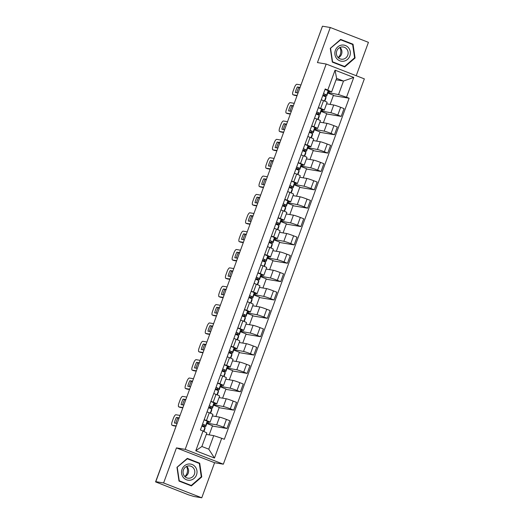 <?xml version="1.0" encoding="UTF-8"?>
<svg xmlns="http://www.w3.org/2000/svg" width="524" height="524" viewBox="0 0 524 524"><rect width="100%" height="100%" fill="white"/><g stroke="black" fill="none" stroke-linecap="round" stroke-linejoin="round"><path stroke-width="0.79" d="M356.222 75.718L368.431 42.339L330.284 27.503L322.476 26.2L155.805 481.661L163.606 482.964L201.76 497.8L214.591 462.731L223.342 464.192L364.344 78.875L326.19 64.039L185.188 449.356L176.444 447.889L163.606 482.964M201.76 497.8L193.959 496.497L188.62 494.866L155.569 481.89L175.213 428.573L155.569 481.89M330.284 27.503L317.446 62.579L326.19 64.039M302.865 79.74L322.371 26.429L302.865 79.74A2.509 2.384 99.5 0 0 302.774 80.041M155.7 481.89L156.918 482.093L155.805 481.661M207 423.071L216.667 424.892A5.777 0.354 20.1 0 1 223.584 427.184L226.977 428.501L229.82 420.733L226.427 419.416A5.777 0.354 -159.9 0 0 219.51 417.124L212.371 415.932M210.078 422.206L212.921 414.438A5.777 0.354 -159.9 0 0 209.299 412.755L206.456 420.523A5.777 0.354 20.1 0 1 210.078 422.206A5.777 0.354 20.1 0 1 209.77 422.206L207.288 421.794M206.456 420.523L204.19 419.639M209.174 434.881L212.528 425.717L206.842 423.503M212.397 426.064L226.977 428.501M209.299 412.755L207.032 411.871M213.72 404.711L223.381 406.532A5.777 0.354 20.1 0 1 230.305 408.825L233.697 410.141L236.54 402.373L233.147 401.056A5.777 0.354 -159.9 0 0 226.224 398.764L219.091 397.572M210.91 401.279L213.176 402.163A5.777 0.354 20.1 0 1 216.792 403.847A5.777 0.354 20.1 0 1 216.484 403.847L214.008 403.434M215.888 416.521L219.242 407.358L213.563 405.144M219.117 407.705L233.697 410.141M216.792 403.847L219.635 396.079A5.777 0.354 -159.9 0 0 216.019 394.395L213.753 393.511M220.44 386.352L230.102 388.173A5.777 0.354 20.1 0 1 237.025 390.465L240.418 391.782L243.26 384.013L239.868 382.697A5.777 0.354 -159.9 0 0 232.944 380.404L225.811 379.212M217.63 382.92L219.89 383.804A5.777 0.354 20.1 0 1 223.512 385.487A5.777 0.354 20.1 0 1 223.204 385.487L220.728 385.075M222.608 398.161L225.962 388.998L220.283 386.784M225.837 389.345L240.418 391.782M223.512 385.487L226.355 377.719A5.777 0.354 -159.9 0 0 222.733 376.036L220.473 375.151M227.161 367.992L236.822 369.813A5.777 0.354 20.1 0 1 243.739 372.106L247.132 373.422L249.974 365.654L246.581 364.337A5.777 0.354 -159.9 0 0 239.665 362.045L232.525 360.853M224.351 364.56L226.61 365.444A5.777 0.354 20.1 0 1 230.233 367.127A5.777 0.354 20.1 0 1 229.925 367.127L227.442 366.715M229.329 379.802L232.682 370.638L226.997 368.424M232.551 370.985L247.132 373.422M230.233 367.127L233.075 359.359A5.777 0.354 -159.9 0 0 229.453 357.676L227.193 356.792M233.874 349.632L243.542 351.453A5.777 0.354 20.1 0 1 250.459 353.746L253.852 355.062L256.695 347.294L253.302 345.978A5.777 0.354 -159.9 0 0 246.385 343.685L239.245 342.493M231.064 346.2L233.331 347.084A5.777 0.354 20.1 0 1 236.953 348.768A5.777 0.354 20.1 0 1 236.645 348.768L234.163 348.355M236.049 361.442L239.396 352.279L233.717 350.065M239.272 352.626L253.852 355.062M236.953 348.768L239.796 341A5.777 0.354 -159.9 0 0 236.173 339.316L233.907 338.432M240.595 331.273L250.256 333.094A5.777 0.354 20.1 0 1 257.179 335.386L260.572 336.703L263.415 328.934L260.022 327.618A5.777 0.354 -159.9 0 0 253.099 325.325L245.966 324.133M237.785 327.841L240.051 328.725A5.777 0.354 20.1 0 1 243.667 330.408A5.777 0.354 20.1 0 1 243.359 330.408L240.883 329.996M242.763 343.082L246.116 333.919L240.437 331.705M245.992 334.266L260.572 336.703M243.667 330.408L246.509 322.64A5.777 0.354 -159.9 0 0 242.894 320.957L240.627 320.072M247.315 312.913L256.976 314.734A5.777 0.354 20.1 0 1 263.899 317.027L267.292 318.343L270.135 310.575L266.742 309.258A5.777 0.354 -159.9 0 0 259.819 306.966L252.686 305.774M244.505 309.481L246.765 310.365A5.777 0.354 20.1 0 1 250.387 312.049A5.777 0.354 20.1 0 1 250.079 312.049L247.603 311.636M249.483 324.723L252.837 315.559L247.158 313.345M252.712 315.906L267.292 318.343M250.387 312.049L253.23 304.28A5.777 0.354 -159.9 0 0 249.607 302.597L247.348 301.713M254.035 294.553L263.696 296.374A5.777 0.354 20.1 0 1 270.613 298.667L274.006 299.983L276.849 292.215L273.456 290.899A5.777 0.354 -159.9 0 0 266.539 288.606L259.4 287.414M251.225 291.121L253.485 292.006A5.777 0.354 20.1 0 1 257.107 293.689A5.777 0.354 20.1 0 1 256.799 293.689L254.317 293.276M256.203 306.363L259.557 297.2L253.871 294.986M259.426 297.547L274.006 299.983M257.107 293.689L259.95 285.921A5.777 0.354 -159.9 0 0 256.328 284.237L254.068 283.353M260.749 276.194L270.417 278.015A5.777 0.354 20.1 0 1 277.334 280.307L280.726 281.624L283.569 273.856L280.176 272.539A5.777 0.354 -159.9 0 0 273.259 270.246L266.12 269.054M257.939 272.762L260.205 273.646A5.777 0.354 20.1 0 1 263.827 275.329A5.777 0.354 20.1 0 1 263.52 275.329L261.037 274.917M262.924 288.004L266.271 278.84L260.592 276.626M266.146 279.187L280.726 281.624M263.827 275.329L266.67 267.561A5.777 0.354 -159.9 0 0 263.048 265.878L260.782 264.993M267.469 257.834L277.131 259.655A5.777 0.354 20.1 0 1 284.054 261.948L287.447 263.264L290.289 255.496L286.897 254.179A5.777 0.354 -159.9 0 0 279.973 251.887L272.84 250.695M264.659 254.402L266.926 255.286A5.777 0.354 20.1 0 1 270.541 256.97A5.777 0.354 20.1 0 1 270.233 256.976L267.757 256.557M269.637 269.644L272.991 260.48L267.312 258.267M272.866 260.828L287.447 263.264M270.541 256.97L273.384 249.201A5.777 0.354 -159.9 0 0 269.768 247.518L267.502 246.64M274.19 239.475L283.851 241.295A5.777 0.354 20.1 0 1 290.774 243.588L294.167 244.904L297.01 237.136L293.617 235.82A5.777 0.354 -159.9 0 0 286.694 233.527L279.561 232.335M271.38 236.042L273.639 236.927A5.777 0.354 20.1 0 1 277.262 238.61A5.777 0.354 20.1 0 1 276.954 238.617L274.478 238.197M276.358 251.284L279.711 242.121L274.032 239.907M279.587 242.468L294.167 244.904M277.262 238.61L280.104 230.842A5.777 0.354 -159.9 0 0 276.482 229.158L274.222 228.281M280.91 221.115L290.571 222.936A5.777 0.354 20.1 0 1 297.488 225.228L300.881 226.545L303.724 218.777L300.331 217.46A5.777 0.354 -159.9 0 0 293.414 215.168L286.274 213.975M278.1 217.683L280.36 218.567A5.777 0.354 20.1 0 1 283.982 220.25A5.777 0.354 20.1 0 1 283.674 220.257L281.192 219.838M283.078 232.925L286.432 223.761L280.746 221.547M286.3 224.108L300.881 226.545M283.982 220.25L286.825 212.482A5.777 0.354 -159.9 0 0 283.202 210.799L280.943 209.921M287.624 202.755L297.291 204.576A5.777 0.354 20.1 0 1 304.208 206.869L307.601 208.185L310.444 200.417L307.051 199.1A5.777 0.354 -159.9 0 0 300.134 196.808L292.995 195.616M284.814 199.323L287.08 200.207A5.777 0.354 20.1 0 1 290.702 201.891A5.777 0.354 20.1 0 1 290.394 201.897L287.912 201.478M289.798 214.565L293.145 205.401L287.466 203.194M293.021 205.749L307.601 208.185M290.702 201.891L293.545 194.122A5.777 0.354 -159.9 0 0 289.923 192.439L287.656 191.561M294.344 184.396L304.005 186.217A5.777 0.354 20.1 0 1 310.928 188.509L314.321 189.826L317.164 182.057L313.771 180.741A5.777 0.354 -159.9 0 0 306.848 178.448L299.715 177.256M291.534 180.963L293.8 181.848A5.777 0.354 20.1 0 1 297.416 183.531A5.777 0.354 20.1 0 1 297.108 183.538L294.632 183.118M296.512 196.205L299.866 187.042L294.187 184.834M299.741 187.389L314.321 189.826M297.416 183.531L300.259 175.763A5.777 0.354 -159.9 0 0 296.643 174.079L294.377 173.202M301.064 166.036L310.725 167.857A5.777 0.354 20.1 0 1 317.649 170.149L321.042 171.466L323.884 163.698L320.492 162.381A5.777 0.354 -159.9 0 0 313.568 160.089L306.435 158.896M298.254 162.604L300.514 163.488A5.777 0.354 20.1 0 1 304.136 165.171A5.777 0.354 20.1 0 1 303.828 165.178L301.352 164.759M303.232 177.846L306.586 168.682L300.907 166.475M306.455 169.029L321.042 171.466M304.136 165.171L306.979 157.403A5.777 0.354 -159.9 0 0 303.357 155.72L301.097 154.842M307.784 147.676L317.446 149.497A5.777 0.354 20.1 0 1 324.363 151.79L327.755 153.106L330.598 145.338L327.205 144.021A5.777 0.354 -159.9 0 0 320.288 141.729L313.149 140.537M304.975 144.244L307.234 145.128A5.777 0.354 20.1 0 1 310.856 146.812A5.777 0.354 20.1 0 1 310.549 146.818L308.066 146.399M309.953 159.486L313.306 150.323L307.621 148.115M313.175 150.67L327.755 153.106M310.856 146.812L313.699 139.043A5.777 0.354 -159.9 0 0 310.077 137.36L307.817 136.482M314.498 129.317L324.166 131.138A5.777 0.354 20.1 0 1 331.083 133.43L334.476 134.747L337.318 126.978L333.926 125.662A5.777 0.354 -159.9 0 0 327.002 123.369L319.869 122.177M311.688 125.891L313.955 126.769A5.777 0.354 20.1 0 1 317.577 128.452A5.777 0.354 20.1 0 1 317.269 128.459L314.786 128.039M316.673 141.126L320.02 131.963L314.341 129.756M319.895 132.31L334.476 134.747M317.577 128.452L320.419 120.684A5.777 0.354 -159.9 0 0 316.797 119L314.531 118.123M321.219 110.957L330.88 112.778A5.777 0.354 20.1 0 1 337.803 115.07L341.196 116.387L344.039 108.619L340.646 107.302A5.777 0.354 -159.9 0 0 333.723 105.01L326.59 103.818M318.409 107.531L320.675 108.409A5.777 0.354 20.1 0 1 324.291 110.092A5.777 0.354 20.1 0 1 323.983 110.099L321.507 109.68M323.387 122.767L326.74 113.603L321.061 111.396M326.616 113.95L341.196 116.387M324.291 110.092L327.133 102.324A5.777 0.354 -159.9 0 0 323.518 100.641L321.251 99.763M322.136 111.317L322.666 109.876M315.415 129.677L315.946 128.236M308.702 148.037L309.226 146.596M301.981 166.396L302.505 164.955M295.261 184.756L295.791 183.315M288.541 203.116L289.071 201.674M281.827 221.475L282.351 220.034M275.107 239.835L275.631 238.394M268.386 258.194L268.917 256.753M261.666 276.554L262.197 275.113M254.952 294.914L255.476 293.473M248.232 313.273L248.756 311.832M241.512 331.633L242.042 330.192M234.791 349.993L235.322 348.552M228.078 368.352L228.602 366.911M221.357 386.712L221.881 385.271M214.637 405.072L215.168 403.631M207.917 423.431L208.447 421.99M213.727 435.641L221.704 438.28L214.467 458.055L195.779 450.784L203.017 431.016L206.836 432.955L201.878 446.494L208.775 449.173L213.727 435.641L206.305 434.396M336.074 79.799L343.495 81.043L336.598 78.358L331.646 91.897L325.214 88.936L200.404 429.994L203.017 431.016M327.827 89.951L335.065 70.177L353.752 77.447L346.515 97.215L338.543 94.575L343.495 81.043L353.752 77.447M221.704 438.28L224.318 439.295L349.128 98.23L346.515 97.215M223.342 464.192L185.188 449.356M214.591 462.731L176.444 447.889M187.317 458.376L176.968 467.316L179.005 481.084L191.398 485.905L201.753 476.958L199.709 463.19L187.317 458.376M340.639 39.398L330.29 48.346L332.327 62.114L344.72 66.934L355.076 57.987L353.032 44.219L340.639 39.398M327.939 92.597L338.543 94.575M328.856 92.958L329.38 91.517M331.646 91.897L328.221 91.32M333.329 95.591L349.128 98.23M330.107 104.407L333.461 95.244L327.782 93.036M214.467 458.055L208.775 449.173M195.779 450.784L201.878 446.494M336.598 78.358L335.065 70.177M198.072 462.974L187.029 458.624M198.065 462.915L199.709 463.19M201.209 476.866L201.753 476.958M351.394 44.003L340.351 39.647M351.388 43.944L353.032 44.219M354.532 57.895L355.076 57.987M202.067 425.455A5.902 0.36 -159.9 0 0 204.216 425.94L204.19 424.866L202.533 424.171M202.022 425.567A7.533 0.465 -159.9 0 0 205.749 426.503A7.533 0.465 -159.9 0 0 205.749 426.49L205.722 425.429L202.572 424.073M207.301 422.252L205.749 426.49L207.294 422.265A7.533 0.465 -159.9 0 0 207.294 422.265A7.533 0.465 -159.9 0 0 207.301 422.252L207.275 421.191L204.118 419.835M179.025 418.211L177.833 418.014A7.847 2.437 111.3 0 0 175.881 423.235M176.09 426.215L173.549 425.789A3.766 1.172 111.3 0 1 173.477 425.77A3.766 1.172 111.3 0 1 173.411 425.737M205.015 428.501L203.928 431.475L205.015 428.494A7.533 0.465 -159.9 0 0 205.015 428.501A7.533 0.465 -159.9 0 0 205.015 428.494L204.989 427.427L201.838 426.078M179.129 417.91L176.392 417.451L177.833 418.014M177.105 423.438L174.368 422.979A7.847 2.437 111.3 0 1 176.392 417.451M180.033 415.44L175.94 414.753A3.766 1.172 -68.7 0 0 173.47 418.087L172.219 421.499A3.766 1.172 -68.7 0 0 172.029 425.206A3.766 1.172 -68.7 0 0 172.101 425.226L173.549 425.789M176.202 425.914L172.101 425.226M208.781 407.096A5.902 0.36 -159.9 0 0 210.93 407.58L210.91 406.506L209.253 405.812M208.742 407.207A7.533 0.465 -159.9 0 0 212.462 408.144A7.533 0.465 -159.9 0 0 212.469 408.131L212.443 407.069L209.292 405.714M212.469 408.131L214.015 403.893A7.533 0.465 -159.9 0 0 214.015 403.906A7.533 0.465 -159.9 0 0 214.015 403.893L213.995 402.832L210.838 401.476M185.738 399.851L184.553 399.655A7.847 2.437 111.3 0 0 182.601 404.875M182.811 407.855L180.269 407.43A3.766 1.172 111.3 0 1 180.197 407.41A3.766 1.172 111.3 0 1 180.125 407.377M211.729 410.154A7.533 0.465 -159.9 0 0 211.735 410.141A7.533 0.465 -159.9 0 0 211.735 410.135L211.709 409.067L208.559 407.718M185.85 399.55L183.105 399.091L184.553 399.655M183.826 405.078L181.081 404.62A7.847 2.437 111.3 0 1 183.105 399.091M186.754 397.081L182.653 396.393A3.766 1.172 -68.7 0 0 180.184 399.727L178.939 403.139A3.766 1.172 -68.7 0 0 178.749 406.847A3.766 1.172 -68.7 0 0 178.822 406.866L180.269 407.43M182.922 407.554L178.822 406.866M215.502 388.736A5.902 0.36 -159.9 0 0 217.65 389.221A5.902 0.36 -159.9 0 0 217.65 389.214L217.63 388.146L215.973 387.452M215.462 388.847A7.533 0.465 -159.9 0 0 219.183 389.784A7.533 0.465 -159.9 0 0 219.183 389.771L219.163 388.71L216.006 387.354M220.728 385.553A7.533 0.465 -159.9 0 0 220.735 385.546A7.533 0.465 -159.9 0 0 220.735 385.533L220.709 384.472L217.558 383.116M192.459 381.492L191.273 381.295A7.847 2.437 111.3 0 0 189.321 386.516M189.531 389.496L186.989 389.07A3.766 1.172 111.3 0 1 186.911 389.05A3.766 1.172 111.3 0 1 186.845 389.018M218.449 391.782L217.309 394.913L218.456 391.775A7.533 0.465 -159.9 0 0 218.449 391.782A7.533 0.465 -159.9 0 0 218.456 391.775L218.429 390.708L215.272 389.358M192.57 381.19L189.826 380.732L191.273 381.295M190.546 386.719L187.802 386.26A7.847 2.437 111.3 0 1 189.826 380.732M193.474 378.721L189.374 378.033A3.766 1.172 -68.7 0 0 186.904 381.367L185.653 384.78A3.766 1.172 -68.7 0 0 185.47 388.487A3.766 1.172 -68.7 0 0 185.542 388.507L186.989 389.07M189.642 389.194L185.542 388.507M186.492 466.498A7.847 7.441 -80.5 0 1 184.808 476.545M190.474 480.154A8.161 7.742 99.5 0 0 196.939 470.735A8.161 7.742 99.5 0 0 188.09 464.094A8.161 7.742 99.5 0 0 181.618 473.519A8.161 7.742 99.5 0 0 190.474 480.154M189.826 478.15A6.177 5.862 99.5 0 0 189.943 465.974A6.177 5.862 99.5 0 0 183.053 472.111A6.177 5.862 99.5 0 0 189.826 478.15M184.972 476.702A6.177 5.862 99.5 0 0 186.695 466.399M176.981 467.408L187.304 458.788L199.31 463.458L201.288 476.794L191.26 485.466L178.998 481.045M186.911 458.723L187.304 458.788M191.26 485.466L179.247 480.796L177.269 467.454M339.814 47.52A7.847 7.441 -80.5 0 1 338.131 57.568M343.796 61.184A8.161 7.742 99.5 0 0 350.268 51.765A8.161 7.742 99.5 0 0 341.412 45.123A8.161 7.742 99.5 0 0 334.941 54.542A8.161 7.742 99.5 0 0 343.796 61.184M343.148 59.173A6.177 5.862 99.5 0 0 343.266 46.996A6.177 5.862 99.5 0 0 336.375 53.134A6.177 5.862 99.5 0 0 343.148 59.173M338.294 57.725A6.177 5.862 99.5 0 0 340.017 47.422M330.303 48.431L340.626 39.811L352.632 44.481L354.61 57.823L344.582 66.489L332.321 62.074M340.233 39.745L340.626 39.811M344.582 66.489L332.57 61.819L330.592 48.483M222.222 370.376A5.902 0.36 -159.9 0 0 224.37 370.861L224.344 369.787L222.693 369.093M222.183 370.488A7.533 0.465 -159.9 0 0 225.903 371.424A7.533 0.465 -159.9 0 0 225.903 371.411L225.877 370.35L222.726 368.994M227.455 367.173L225.903 371.411L227.455 367.186A7.533 0.465 -159.9 0 0 227.455 367.186A7.533 0.465 -159.9 0 0 227.455 367.173L227.429 366.112L224.279 364.756M199.179 363.132L197.993 362.936A7.847 2.437 111.3 0 0 196.042 368.156M196.251 371.136L193.703 370.71A3.766 1.172 111.3 0 1 193.631 370.691A3.766 1.172 111.3 0 1 193.566 370.658M225.163 373.435A7.533 0.465 -159.9 0 0 225.169 373.422A7.533 0.465 -159.9 0 0 225.169 373.416L225.15 372.348L221.993 370.999M199.29 362.831L196.546 362.372L197.993 362.936M197.266 368.365L194.522 367.9A7.847 2.437 111.3 0 1 196.546 362.372M200.194 360.361L196.094 359.674A3.766 1.172 -68.7 0 0 193.625 363.008L192.374 366.42A3.766 1.172 -68.7 0 0 192.184 370.127A3.766 1.172 -68.7 0 0 192.262 370.147L193.703 370.71M196.362 370.835L192.262 370.147M228.942 352.017A5.902 0.36 -159.9 0 0 231.091 352.501L231.064 351.427L229.407 350.733M228.896 352.128A7.533 0.465 -159.9 0 0 232.623 353.065A7.533 0.465 -159.9 0 0 232.623 353.052L232.597 351.99L229.447 350.635M234.163 348.84A7.533 0.465 -159.9 0 0 234.169 348.827A7.533 0.465 -159.9 0 0 234.176 348.814L234.149 347.753L230.992 346.397M205.899 344.772L204.707 344.576A7.847 2.437 111.3 0 0 202.755 349.796M202.965 352.776L200.423 352.351A3.766 1.172 111.3 0 1 200.351 352.331A3.766 1.172 111.3 0 1 200.286 352.298M231.883 355.076A7.533 0.465 -159.9 0 0 231.89 355.062A7.533 0.465 -159.9 0 0 231.89 355.056L231.863 353.988L228.713 352.639M206.004 344.471L203.266 344.013L204.707 344.576M203.98 350.006L201.236 349.541A7.847 2.437 111.3 0 1 203.266 344.013M206.908 342.002L202.814 341.314A3.766 1.172 -68.7 0 0 200.345 344.648L199.094 348.06A3.766 1.172 -68.7 0 0 198.904 351.768A3.766 1.172 -68.7 0 0 198.976 351.787L200.423 352.351M203.076 352.475L198.976 351.787M235.656 333.657A5.902 0.36 -159.9 0 0 237.804 334.142L237.785 333.067L236.127 332.373M235.617 333.768A7.533 0.465 -159.9 0 0 239.337 334.705A7.533 0.465 -159.9 0 0 239.344 334.692L239.317 333.631L236.167 332.275M240.889 330.454L239.344 334.692L240.889 330.467A7.533 0.465 -159.9 0 0 240.889 330.467A7.533 0.465 -159.9 0 0 240.889 330.454L240.87 329.393L237.713 328.037M212.613 326.413L211.427 326.216A7.847 2.437 111.3 0 0 209.476 331.437M209.685 334.417L207.144 333.991A3.766 1.172 111.3 0 1 207.072 333.971A3.766 1.172 111.3 0 1 207 333.939M237.464 339.827L238.61 336.696A7.533 0.465 -159.9 0 0 238.61 336.703A7.533 0.465 -159.9 0 0 238.61 336.696L238.584 335.629L235.433 334.279M212.724 326.111L209.98 325.653L211.427 326.216M210.7 331.646L207.956 331.181A7.847 2.437 111.3 0 1 209.98 325.653M213.628 323.642L209.528 322.954A3.766 1.172 -68.7 0 0 207.059 326.288L205.814 329.701A3.766 1.172 -68.7 0 0 205.624 333.408A3.766 1.172 -68.7 0 0 205.696 333.428L207.144 333.991M209.797 334.116L205.696 333.428M242.376 315.297A5.902 0.36 -159.9 0 0 244.525 315.782L244.505 314.708L242.848 314.014M242.337 315.409A7.533 0.465 -159.9 0 0 246.057 316.345A7.533 0.465 -159.9 0 0 246.057 316.332L246.038 315.271L242.881 313.915M247.603 312.121A7.533 0.465 -159.9 0 0 247.61 312.108A7.533 0.465 -159.9 0 0 247.61 312.094L247.583 311.033L244.433 309.677M219.333 308.053L218.148 307.857A7.847 2.437 111.3 0 0 216.196 313.077M216.405 316.057L213.864 315.631A3.766 1.172 111.3 0 1 213.785 315.612A3.766 1.172 111.3 0 1 213.72 315.579M245.317 318.356A7.533 0.465 -159.9 0 0 245.324 318.343A7.533 0.465 -159.9 0 0 245.33 318.337L245.304 317.269L242.147 315.92M219.445 307.752L216.7 307.293L218.148 307.857M217.421 313.287L214.676 312.828A7.847 2.437 111.3 0 1 216.7 307.293M220.349 305.282L216.248 304.595A3.766 1.172 -68.7 0 0 213.779 307.929L212.528 311.341A3.766 1.172 -68.7 0 0 212.344 315.048A3.766 1.172 -68.7 0 0 212.417 315.068L213.864 315.631M216.517 315.756L212.417 315.068M249.097 296.938A5.902 0.36 -159.9 0 0 251.245 297.422A5.902 0.36 -159.9 0 0 251.245 297.416L251.219 296.355L249.568 295.654M249.057 297.049A7.533 0.465 -159.9 0 0 252.778 297.986A7.533 0.465 -159.9 0 0 252.778 297.973L252.751 296.912L249.601 295.556M254.323 293.761A7.533 0.465 -159.9 0 0 254.33 293.748A7.533 0.465 -159.9 0 0 254.33 293.735L254.304 292.674L251.153 291.318M226.054 289.693L224.868 289.497A7.847 2.437 111.3 0 0 222.916 294.717M223.126 297.697L220.578 297.272A3.766 1.172 111.3 0 1 220.506 297.252A3.766 1.172 111.3 0 1 220.44 297.219M252.044 299.983L250.898 303.114L252.044 299.977A7.533 0.465 -159.9 0 0 252.044 299.983A7.533 0.465 -159.9 0 0 252.044 299.977L252.024 298.909L248.867 297.56M226.165 289.392L223.421 288.934L224.868 289.497M224.141 294.927L221.397 294.468A7.847 2.437 111.3 0 1 223.421 288.934M227.069 286.923L222.969 286.235A3.766 1.172 -68.7 0 0 220.499 289.569L219.248 292.982A3.766 1.172 -68.7 0 0 219.058 296.689A3.766 1.172 -68.7 0 0 219.137 296.708L220.578 297.272M223.237 297.396L219.137 296.708M255.817 278.578A5.902 0.36 -159.9 0 0 257.965 279.063L257.939 277.995L256.282 277.294M255.771 278.689A7.533 0.465 -159.9 0 0 259.498 279.626A7.533 0.465 -159.9 0 0 259.498 279.613L259.472 278.552L256.321 277.196M261.05 275.375L259.498 279.613L261.044 275.388A7.533 0.465 -159.9 0 0 261.044 275.388A7.533 0.465 -159.9 0 0 261.05 275.375L261.024 274.314L257.867 272.958M232.774 271.334L231.582 271.137A7.847 2.437 111.3 0 0 229.63 276.358M229.839 279.338L227.298 278.912A3.766 1.172 111.3 0 1 227.226 278.892A3.766 1.172 111.3 0 1 227.161 278.86M258.758 281.637A7.533 0.465 -159.9 0 0 258.764 281.624A7.533 0.465 -159.9 0 0 258.764 281.617L258.738 280.55L255.588 279.2M232.879 271.032L230.141 270.574L231.582 271.137M230.855 276.567L228.11 276.109A7.847 2.437 111.3 0 1 230.141 270.574M233.783 268.563L229.689 267.875A3.766 1.172 -68.7 0 0 227.219 271.209L225.968 274.622A3.766 1.172 -68.7 0 0 225.779 278.329A3.766 1.172 -68.7 0 0 225.851 278.349L227.298 278.912M229.951 279.037L225.851 278.349M262.531 260.218A5.902 0.36 -159.9 0 0 264.679 260.703L264.659 259.635L263.002 258.935M262.491 260.33A7.533 0.465 -159.9 0 0 266.212 261.266A7.533 0.465 -159.9 0 0 266.218 261.253L266.192 260.192L263.035 258.836M267.757 257.042A7.533 0.465 -159.9 0 0 267.764 257.029A7.533 0.465 -159.9 0 0 267.764 257.015L267.744 255.954L264.587 254.599M239.488 252.974L238.302 252.778A7.847 2.437 111.3 0 0 236.35 257.998M236.56 260.978L234.018 260.552A3.766 1.172 111.3 0 1 233.946 260.533A3.766 1.172 111.3 0 1 233.874 260.5M265.485 263.258L264.338 266.395L265.485 263.264A7.533 0.465 -159.9 0 0 265.485 263.264A7.533 0.465 -159.9 0 0 265.485 263.258L265.458 262.19L262.308 260.841M239.599 252.673L236.855 252.214L238.302 252.778M237.575 258.208L234.831 257.749A7.847 2.437 111.3 0 1 236.855 252.214M240.503 250.203L236.403 249.516A3.766 1.172 -68.7 0 0 233.933 252.85L232.689 256.262A3.766 1.172 -68.7 0 0 232.499 259.969A3.766 1.172 -68.7 0 0 232.571 259.989L234.018 260.552M236.671 260.677L232.571 259.989M269.251 241.859A5.902 0.36 -159.9 0 0 271.399 242.343L271.38 241.276L269.722 240.575M269.212 241.97A7.533 0.465 -159.9 0 0 272.932 242.907A7.533 0.465 -159.9 0 0 272.932 242.894L272.912 241.833L269.755 240.477M274.484 238.656L272.932 242.894L274.484 238.669A7.533 0.465 -159.9 0 0 274.484 238.669A7.533 0.465 -159.9 0 0 274.484 238.656L274.458 237.595L271.308 236.239M246.208 234.614L245.022 234.418A7.847 2.437 111.3 0 0 243.071 239.638M243.28 242.619L240.739 242.193A3.766 1.172 111.3 0 1 240.66 242.173A3.766 1.172 111.3 0 1 240.595 242.14M271.059 248.035L272.198 244.904A7.533 0.465 -159.9 0 0 272.198 244.904A7.533 0.465 -159.9 0 0 272.205 244.898L272.179 243.83L269.022 242.481M246.319 234.313L243.575 233.855L245.022 234.418M244.295 239.848L241.551 239.389A7.847 2.437 111.3 0 1 243.575 233.855M247.223 231.844L243.123 231.156A3.766 1.172 -68.7 0 0 240.654 234.49L239.403 237.903A3.766 1.172 -68.7 0 0 239.219 241.61A3.766 1.172 -68.7 0 0 239.291 241.63L240.739 242.193M243.391 242.317L239.291 241.63M275.971 223.499A5.902 0.36 -159.9 0 0 278.12 223.984L278.093 222.916L276.443 222.215M275.932 223.61A7.533 0.465 -159.9 0 0 279.652 224.547A7.533 0.465 -159.9 0 0 279.652 224.534L279.626 223.473L276.476 222.117M281.205 220.309L279.652 224.547L281.205 220.296A7.533 0.465 -159.9 0 0 281.205 220.309A7.533 0.465 -159.9 0 0 281.205 220.296L281.178 219.235L278.028 217.879M252.928 216.255L251.743 216.058A7.847 2.437 111.3 0 0 249.791 221.279M250 224.259L247.452 223.833A3.766 1.172 111.3 0 1 247.38 223.814A3.766 1.172 111.3 0 1 247.315 223.781M278.912 226.558A7.533 0.465 -159.9 0 0 278.919 226.545A7.533 0.465 -159.9 0 0 278.919 226.538L278.899 225.471L275.742 224.121M253.04 215.953L250.295 215.495L251.743 216.058M251.016 221.488L248.271 221.03A7.847 2.437 111.3 0 1 250.295 215.495M253.944 213.484L249.843 212.796A3.766 1.172 -68.7 0 0 247.374 216.13L246.123 219.543A3.766 1.172 -68.7 0 0 245.933 223.25A3.766 1.172 -68.7 0 0 246.011 223.27L247.452 223.833M250.112 223.958L246.011 223.27M282.691 205.139A5.902 0.36 -159.9 0 0 284.84 205.624A5.902 0.36 -159.9 0 0 284.84 205.618L284.814 204.557L283.156 203.856M282.646 205.251A7.533 0.465 -159.9 0 0 286.373 206.187A7.533 0.465 -159.9 0 0 286.373 206.174L286.346 205.113L283.196 203.757M287.912 201.963A7.533 0.465 -159.9 0 0 287.918 201.95A7.533 0.465 -159.9 0 0 287.925 201.937L287.899 200.875L284.742 199.52M259.642 197.895L258.456 197.699A7.847 2.437 111.3 0 0 256.505 202.919M256.714 205.899L254.173 205.474A3.766 1.172 111.3 0 1 254.101 205.454A3.766 1.172 111.3 0 1 254.035 205.421M285.639 208.185L284.493 211.316L285.639 208.179A7.533 0.465 -159.9 0 0 285.639 208.185A7.533 0.465 -159.9 0 0 285.639 208.179L285.613 207.111L282.462 205.762M259.753 197.594L257.009 197.135L258.456 197.699M257.729 203.129L254.985 202.67A7.847 2.437 111.3 0 1 257.009 197.135M260.657 195.124L256.563 194.437A3.766 1.172 -68.7 0 0 254.094 197.771L252.843 201.183A3.766 1.172 -68.7 0 0 252.653 204.891A3.766 1.172 -68.7 0 0 252.725 204.91L254.173 205.474M256.826 205.598L252.725 204.91M289.405 186.78A5.902 0.36 -159.9 0 0 291.554 187.264A5.902 0.36 -159.9 0 0 291.56 187.258L291.534 186.197L289.877 185.496M289.366 186.891A7.533 0.465 -159.9 0 0 293.086 187.828A7.533 0.465 -159.9 0 0 293.093 187.815L293.067 186.754L289.91 185.398M294.632 183.603A7.533 0.465 -159.9 0 0 294.639 183.59A7.533 0.465 -159.9 0 0 294.639 183.577L294.619 182.516L291.462 181.16M266.362 179.536L265.177 179.339A7.847 2.437 111.3 0 0 263.225 184.559M263.434 187.54L260.893 187.114A3.766 1.172 111.3 0 1 260.821 187.094A3.766 1.172 111.3 0 1 260.749 187.061M292.353 189.839A7.533 0.465 -159.9 0 0 292.359 189.826A7.533 0.465 -159.9 0 0 292.359 189.819L292.333 188.751L289.183 187.402M266.474 179.234L263.729 178.776L265.177 179.339M264.45 184.769L261.705 184.31A7.847 2.437 111.3 0 1 263.729 178.776M267.378 176.765L263.277 176.077A3.766 1.172 -68.7 0 0 260.808 179.411L259.563 182.824A3.766 1.172 -68.7 0 0 259.373 186.531A3.766 1.172 -68.7 0 0 259.446 186.551L260.893 187.114M263.546 187.238L259.446 186.551M296.126 168.42A5.902 0.36 -159.9 0 0 298.274 168.905L298.254 167.837L296.597 167.136M296.086 168.532A7.533 0.465 -159.9 0 0 299.807 169.468A7.533 0.465 -159.9 0 0 299.807 169.455L299.787 168.394L296.63 167.038M301.352 165.243A7.533 0.465 -159.9 0 0 301.359 165.23A7.533 0.465 -159.9 0 0 301.359 165.224L301.333 164.156L298.182 162.8M273.083 161.176L271.897 160.979A7.847 2.437 111.3 0 0 269.945 166.2M270.155 169.18L267.613 168.754A3.766 1.172 111.3 0 1 267.535 168.735A3.766 1.172 111.3 0 1 267.469 168.702M299.08 171.459L297.927 174.597L299.073 171.472A7.533 0.465 -159.9 0 0 299.073 171.472A7.533 0.465 -159.9 0 0 299.08 171.459L299.053 170.392L295.896 169.042M273.194 160.875L270.45 160.416L271.897 160.979M271.17 166.409L268.426 165.951A7.847 2.437 111.3 0 1 270.45 160.416M274.098 158.405L269.998 157.717A3.766 1.172 -68.7 0 0 267.528 161.051L266.277 164.464A3.766 1.172 -68.7 0 0 266.094 168.171A3.766 1.172 -68.7 0 0 266.166 168.191L267.613 168.754M270.266 168.879L266.166 168.191M302.846 150.06A5.902 0.36 -159.9 0 0 304.994 150.545L304.968 149.478L303.317 148.777M302.8 150.172A7.533 0.465 -159.9 0 0 306.527 151.108A7.533 0.465 -159.9 0 0 306.527 151.095L306.501 150.034L303.35 148.678M308.079 146.864L306.527 151.095L308.079 146.871A7.533 0.465 -159.9 0 0 308.079 146.871A7.533 0.465 -159.9 0 0 308.079 146.864L308.053 145.796L304.903 144.441M279.803 142.816L278.617 142.62A7.847 2.437 111.3 0 0 276.659 147.84M276.875 150.82L274.327 150.395A3.766 1.172 111.3 0 1 274.255 150.375A3.766 1.172 111.3 0 1 274.19 150.342M305.793 153.113L304.647 156.237L305.793 153.1A7.533 0.465 -159.9 0 0 305.793 153.113A7.533 0.465 -159.9 0 0 305.793 153.1L305.774 152.032L302.617 150.683M279.914 142.515L277.17 142.056L278.617 142.62M277.89 148.05L275.146 147.591A7.847 2.437 111.3 0 1 277.17 142.056M280.818 140.046L276.718 139.358A3.766 1.172 -68.7 0 0 274.248 142.692L272.997 146.104A3.766 1.172 -68.7 0 0 272.808 149.812A3.766 1.172 -68.7 0 0 272.886 149.831L274.327 150.395M276.98 150.519L272.886 149.831M309.566 131.701A5.902 0.36 -159.9 0 0 311.714 132.186L311.688 131.118L310.031 130.417M309.52 131.812A7.533 0.465 -159.9 0 0 313.247 132.749A7.533 0.465 -159.9 0 0 313.247 132.736L313.221 131.675L310.07 130.319M314.793 128.511L313.247 132.749L314.8 128.504A7.533 0.465 -159.9 0 0 314.793 128.511A7.533 0.465 -159.9 0 0 314.8 128.504L314.773 127.437L311.616 126.081M286.517 124.457L285.331 124.26A7.847 2.437 111.3 0 0 283.379 129.48M283.589 132.461L281.047 132.035A3.766 1.172 111.3 0 1 280.975 132.015A3.766 1.172 111.3 0 1 280.91 131.983M312.514 134.74L311.367 137.877L312.514 134.753A7.533 0.465 -159.9 0 0 312.514 134.753A7.533 0.465 -159.9 0 0 312.514 134.74L312.487 133.672L309.337 132.323M286.628 124.155L283.884 123.697L285.331 124.26M284.604 129.69L281.86 129.232A7.847 2.437 111.3 0 1 283.884 123.697M287.532 121.686L283.432 120.998A3.766 1.172 -68.7 0 0 280.969 124.332L279.718 127.745A3.766 1.172 -68.7 0 0 279.528 131.452A3.766 1.172 -68.7 0 0 279.6 131.472L281.047 132.035M283.7 132.159L279.6 131.472M316.28 113.341A5.902 0.36 -159.9 0 0 318.428 113.826A5.902 0.36 -159.9 0 0 318.435 113.819L318.409 112.758L316.751 112.057M316.241 113.453A7.533 0.465 -159.9 0 0 319.961 114.389A7.533 0.465 -159.9 0 0 319.968 114.376L319.941 113.315L316.784 111.959M321.507 110.164A7.533 0.465 -159.9 0 0 321.513 110.151A7.533 0.465 -159.9 0 0 321.513 110.145L321.494 109.077L318.337 107.721M293.237 106.097L292.051 105.9A7.847 2.437 111.3 0 0 290.099 111.121M290.309 114.101L287.768 113.675A3.766 1.172 111.3 0 1 287.696 113.656A3.766 1.172 111.3 0 1 287.624 113.623M319.227 116.4A7.533 0.465 -159.9 0 0 319.234 116.394A7.533 0.465 -159.9 0 0 319.234 116.38L319.208 115.313L316.057 113.963M293.348 105.796L290.604 105.337L292.051 105.9M291.324 111.33L288.58 110.872A7.847 2.437 111.3 0 1 290.604 105.337M294.252 103.326L290.152 102.638A3.766 1.172 -68.7 0 0 287.683 105.972L286.438 109.385A3.766 1.172 -68.7 0 0 286.248 113.092A3.766 1.172 -68.7 0 0 286.32 113.112L287.768 113.675M290.42 113.8L286.32 113.112M323 94.982A5.902 0.36 -159.9 0 0 325.149 95.466L325.129 94.399L323.472 93.698M322.961 95.093A7.533 0.465 -159.9 0 0 326.681 96.03A7.533 0.465 -159.9 0 0 326.681 96.016L326.662 94.955L323.505 93.6M328.234 91.792L326.681 96.03L328.234 91.785A7.533 0.465 -159.9 0 0 328.234 91.792A7.533 0.465 -159.9 0 0 328.234 91.785L328.207 90.718L325.057 89.368M299.957 87.737L298.772 87.541A7.847 2.437 111.3 0 0 296.82 92.761M297.029 95.741L294.488 95.316A3.766 1.172 111.3 0 1 294.409 95.296A3.766 1.172 111.3 0 1 294.344 95.263M325.941 98.04A7.533 0.465 -159.9 0 0 325.948 98.034A7.533 0.465 -159.9 0 0 325.954 98.021L325.928 96.953L322.771 95.604M300.069 87.436L297.324 86.977L298.772 87.541M298.045 92.971L295.3 92.512A7.847 2.437 111.3 0 1 297.324 86.977M300.973 84.967L296.872 84.279A3.766 1.172 -68.7 0 0 294.403 87.613L293.152 91.025A3.766 1.172 -68.7 0 0 292.968 94.733A3.766 1.172 -68.7 0 0 293.04 94.752L294.488 95.316M297.141 95.44L293.04 94.752M333.723 105.01L330.88 112.778M327.002 123.369L324.166 131.138M320.288 141.729L317.446 149.497M313.568 160.089L310.725 167.857M306.848 178.448L304.005 186.217M300.134 196.808L297.291 204.576M293.414 215.168L290.571 222.936M286.694 233.527L283.851 241.295M279.973 251.887L277.131 259.655M273.259 270.246L270.417 278.015M266.539 288.606L263.696 296.374M259.819 306.966L256.976 314.734M253.099 325.325L250.256 333.094M246.385 343.685L243.542 351.453M239.665 362.045L236.822 369.813M232.944 380.404L230.102 388.173M226.224 398.764L223.381 406.532M219.51 417.124L216.667 424.892M316.797 119L313.955 126.769M310.077 137.36L307.234 145.128M303.357 155.72L300.514 163.488M296.643 174.079L293.8 181.848M289.923 192.439L287.08 200.207M283.202 210.799L280.36 218.567M276.482 229.158L273.639 236.927M269.768 247.518L266.926 255.286M263.048 265.878L260.205 273.646M256.328 284.237L253.485 292.006M249.607 302.597L246.765 310.365M242.894 320.957L240.051 328.725M236.173 339.316L233.331 347.084M229.453 357.676L226.61 365.444M222.733 376.036L219.89 383.804M216.019 394.395L213.176 402.163M323.518 100.641L320.675 108.409M333.926 125.662L331.083 133.43M327.205 144.021L324.363 151.79M320.492 162.381L317.649 170.149M313.771 180.741L310.928 188.509M307.051 199.1L304.208 206.869M300.331 217.46L297.488 225.228M293.617 235.82L290.774 243.588M286.897 254.179L284.054 261.948M280.176 272.539L277.334 280.307M273.456 290.899L270.613 298.667M266.742 309.258L263.899 317.027M260.022 327.618L257.179 335.386M253.302 345.978L250.459 353.746M246.581 364.337L243.739 372.106M239.868 382.697L237.025 390.465M233.147 401.056L230.305 408.825M226.427 419.416L223.584 427.184M340.646 107.302L337.803 115.07M205.722 425.429L207.275 421.191M203.574 431.298L204.989 427.427M212.443 407.069L213.995 402.832M210.589 413.266L211.735 410.135L210.589 413.272M210.229 413.122L211.709 409.067M219.183 389.771L220.735 385.533L219.183 389.784M219.163 388.71L220.709 384.472M216.943 394.762L218.429 390.708M225.877 370.35L227.429 366.112M224.023 376.546L225.169 373.416L224.023 376.553M223.663 376.402L225.15 372.348M232.623 353.052L234.176 348.814L232.623 353.065M232.597 351.99L234.149 347.753M231.89 355.062L230.743 358.193L231.89 355.056M230.383 358.043L231.863 353.988M239.317 333.631L240.87 329.393M237.103 339.683L238.584 335.629M246.057 316.332L247.61 312.094L246.057 316.345M246.038 315.271L247.583 311.033M244.177 321.474L245.33 318.337L244.184 321.474M243.817 321.323L245.304 317.269M252.778 297.973L254.33 293.735L252.778 297.986M252.751 296.912L254.304 292.674M250.538 302.964L252.024 298.909M259.472 278.552L261.024 274.314M257.618 284.755L258.764 281.617L257.618 284.755M257.258 284.604L258.738 280.55M266.218 261.253L267.764 257.015L266.212 261.266M266.192 260.192L267.744 255.954M263.978 266.244L265.458 262.19M272.912 241.833L274.458 237.595M271.052 248.035L272.205 244.898M270.692 247.885L272.179 243.83M279.626 223.473L281.178 219.235M277.772 229.676L278.919 226.538L277.772 229.676M277.412 229.525L278.899 225.471M286.373 206.174L287.925 201.937M286.346 205.113L287.899 200.875M284.132 211.165L285.613 207.111M294.639 183.59L293.086 187.828L294.639 183.577M293.067 186.754L294.619 182.516M291.213 192.956L292.359 189.819L291.213 192.956M290.853 192.806L292.333 188.751M299.807 169.455L301.359 165.224L299.807 169.468M299.787 168.394L301.333 164.156M297.567 174.446L299.053 170.392M306.501 150.034L308.053 145.796M304.287 156.087L305.774 152.032M313.221 131.675L314.773 127.437M311.007 137.727L312.487 133.672M319.968 114.376L321.513 110.145L319.961 114.389M319.941 113.315L321.494 109.077M318.088 119.518L319.234 116.38L318.088 119.518M317.727 119.367L319.208 115.313M326.662 94.955L328.207 90.718M324.801 101.158L325.954 98.021L324.808 101.158M324.441 101.008L325.928 96.953M302.728 79.746A2.509 2.509 0 0 0 302.577 80.578M175.501 427.839A2.509 2.509 0 0 0 175.075 428.573M172.029 425.206L173.477 425.77M212.462 408.144L214.015 403.906M178.749 406.847L180.197 407.41M185.47 388.487L186.911 389.05M192.184 370.127L193.631 370.691M198.904 351.768L200.351 352.331M237.464 339.834L238.61 336.703M205.624 333.408L207.072 333.971M212.344 315.048L213.785 315.612M219.058 296.689L220.506 297.252M225.779 278.329L227.226 278.892M232.499 259.969L233.946 260.533M239.219 241.61L240.66 242.173M245.933 223.25L247.38 223.814M286.373 206.187L287.918 201.95M252.653 204.891L254.101 205.454M259.373 186.531L260.821 187.094M266.094 168.171L267.535 168.735M272.808 149.812L274.255 150.375M279.528 131.452L280.975 132.015M286.248 113.092L287.696 113.656M292.968 94.733L294.409 95.296"/></g></svg>
